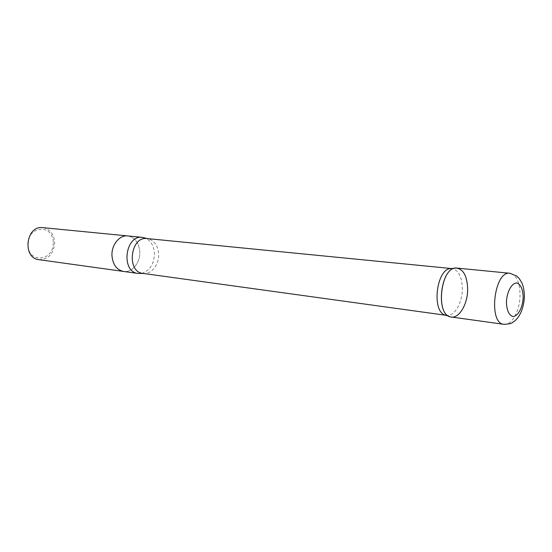 <?xml version="1.0" encoding="UTF-8"?>
<svg xmlns="http://www.w3.org/2000/svg" width="552" height="552" viewBox="0 0 552 552"><rect width="100%" height="100%" fill="white"/><g stroke="black" fill="none" stroke-linecap="round" stroke-linejoin="round"><path stroke-width="0.41" stroke-dasharray="2.76 2.07" d="M53.213 241.948C52.378 223.132 26.668 226.085 27.89 245.371C29.139 264.58 54.6 260.613 53.213 241.948M38.999 259.688C48.804 259.385 54.027 253.458 54.655 241.9C53.689 233.696 49.728 228.949 42.787 227.638M127.76 235.939C134.867 237.332 138.869 242.556 139.78 251.608C140.532 262.462 132.114 272.929 123.558 271.446C132.114 272.929 140.532 262.462 139.78 251.608C138.869 242.556 134.867 237.332 127.76 235.939M141.747 273.364C149.916 270.687 154.146 263.994 154.429 253.278C153.891 246.033 151.048 241.052 145.894 238.319M445.774 315.206L446.623 315.378C454.379 316.813 462.493 302.71 462.334 288.599C461.955 276.821 458.56 270.163 452.157 268.61L451.288 268.582M457.097 268.113C463.756 269.728 467.275 276.69 467.654 289.007C467.806 303.759 459.374 318.511 451.308 317.014M142.982 273.412C151.213 274.834 159.335 264.553 158.638 253.906C157.782 245.033 153.939 239.92 147.101 238.561M503.983 324.341C511.78 325.818 520.067 310.355 520.053 294.982C519.798 282.148 516.451 274.917 510.027 273.274M449.452 316.489L450.446 316.841M455.165 268.189L456.214 268.079M446.037 315.295L446.623 315.378M451.57 268.555L452.157 268.61"/><path stroke-width="0.83" d="M145.894 238.319L142.409 237.367L42.787 227.638C25.896 225.106 21.976 258.212 38.999 259.688L123.558 271.446C116.776 269.935 112.918 264.76 111.98 255.928C111.194 245.116 119.467 234.793 127.76 235.939C119.467 234.793 111.194 245.116 111.98 255.928C112.918 264.76 116.776 269.935 123.558 271.446L138.138 273.475L141.747 273.364M142.409 237.367C125.042 234.662 120.619 272.053 138.138 273.475M455.165 268.189L451.288 268.582C436.363 267.637 431.043 312.639 445.774 315.206L449.452 316.489M467.654 289.007C467.185 275.993 463.369 269.017 456.214 268.079C440.703 267.078 435.128 314.192 450.446 316.841C458.684 319.498 467.841 304.366 467.654 289.007M503.983 324.341L451.308 317.014C434.7 316.123 440.737 265.098 457.097 268.113L510.027 273.274C494.199 270.245 487.892 323.596 503.983 324.341C513.912 323.762 512.187 322.071 514.174 321.388C517.134 319.18 523.496 312.515 524.4 296.672C524.31 291.194 523.517 286.688 522.006 283.162L519.315 278.622L516.817 276.097L510.027 273.274M145.017 237.96L147.101 238.561C130.41 235.945 126.139 272.053 142.982 273.412L446.037 315.295M523.186 297.176C522.868 289.31 520.798 284.584 516.976 283.01C511.904 282.514 506.729 291.884 506.412 302.372C506.798 310.417 508.93 315.116 512.829 316.482C517.921 316.669 522.854 307.367 523.186 297.176M147.101 238.561L451.57 268.555M140.815 273.509L142.982 273.412"/></g></svg>
